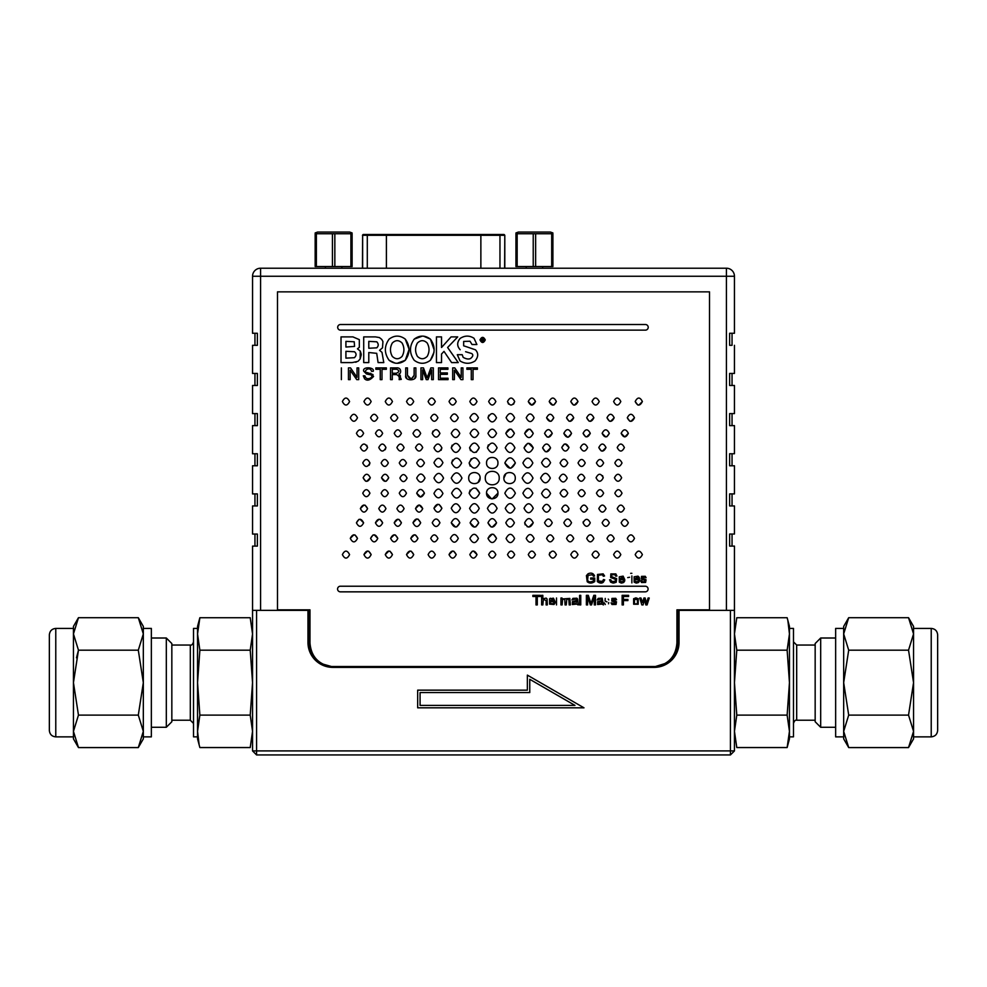 <?xml version="1.0" encoding="UTF-8"?>
<svg xmlns="http://www.w3.org/2000/svg" width="987" height="987" viewBox="0 0 987 987"><rect width="100%" height="100%" fill="white"/><g stroke="black" fill="none" stroke-linecap="round" stroke-linejoin="round"><path stroke-width="1.48" d="M529.76 692.566L529.76 679.303L574.989 705.409L420.08 705.409L420.08 692.566L529.76 692.566M417.674 690.147L527.354 690.147L527.354 675.12L583.983 707.827L417.674 707.827L417.674 690.147M252.549 750.91L256.571 754.932L256.571 750.91L252.549 750.91L252.549 610.361L256.571 610.361L256.571 750.91L730.429 750.91L730.429 610.361L679.031 610.361L679.031 642.488A24.897 24.897 0 0 1 654.134 667.385L332.866 667.385A24.897 24.897 0 0 1 307.969 642.488A24.897 24.897 0 0 0 332.866 667.385A24.897 24.897 0 0 1 307.969 642.488L307.969 610.361L256.571 610.361M252.549 662.882L252.549 633.938L252.549 682.622L250.217 715.106L252.549 731.33L250.217 715.106L199.867 715.106L197.548 682.646L199.867 650.186L197.548 633.95L199.867 617.726L250.217 617.726L252.549 633.95L250.217 650.186L252.549 682.634M252.549 682.671L252.549 702.399M734.451 750.91L730.429 750.91L730.429 754.932L734.451 750.91L734.451 546.107L729.627 546.107L729.627 534.066L734.451 534.066L732.046 534.066L732.046 546.107L734.451 546.107M730.429 610.361L734.451 610.361M734.451 702.399L734.451 731.342M787.922 620.959L789.452 633.95L787.132 650.186L789.452 682.646L789.452 633.95L789.452 731.33L789.452 682.646L787.132 715.106L789.452 731.33L789.452 738.868L787.132 747.554L789.452 731.33L787.132 747.554L736.783 747.554L734.451 731.33L734.451 662.882M730.429 754.932L256.571 754.932M707.975 754.932L719.424 754.932M714.6 754.932L708.333 754.932M278.741 754.932L273.596 754.932M274.756 754.932L276.977 754.932M257.373 413.59L252.549 413.59L252.549 385.473L252.549 413.59L254.954 413.59L254.954 425.631L252.549 425.631L252.549 453.749L252.549 425.631L257.373 425.631L257.373 413.59L257.373 425.631M257.373 453.749L257.373 465.79L257.373 453.749L252.549 453.749L254.954 453.749L254.954 465.79L252.549 465.79L252.549 493.907L257.373 493.907L257.373 505.949L252.549 505.949L254.954 505.949L254.954 493.907L252.549 493.907M254.954 534.066L254.954 546.107L252.549 546.107L252.549 610.361L252.549 546.107L257.373 546.107L257.373 534.066L252.549 534.066L252.549 505.949L252.549 534.066L254.954 534.066M655.849 666.521A24.095 24.095 0 0 1 654.134 666.583L332.866 666.583A24.095 24.095 0 0 1 331.151 666.521M362.636 268.217L362.636 235.288L362.463 268.217L359.86 268.217L726.42 268.217L260.58 268.217L260.58 610.361L308.771 610.361L308.771 642.488A24.095 24.095 0 0 0 328.017 666.089M359.86 268.217L260.58 268.217A8.032 8.032 0 0 0 252.549 276.249L252.549 333.273L257.373 333.273L257.373 345.314L252.549 345.314L252.549 373.431L257.373 373.431L257.373 385.473L252.549 385.473L254.954 385.473L254.954 373.431L252.549 373.431L252.549 345.314L254.954 345.314L254.954 333.273L252.549 333.273L252.549 276.249L726.42 276.249L726.42 610.361L678.229 610.361L678.229 642.488A24.095 24.095 0 0 1 658.502 666.188M732.046 345.314L732.046 333.273L734.451 333.273L729.627 333.273L729.627 345.314L732.046 345.314M734.451 373.431L729.627 373.431L729.627 385.473L734.451 385.473L732.046 385.473L732.046 373.431L734.451 373.431L734.451 345.314M734.451 413.59L729.627 413.59L729.627 425.631L734.451 425.631L732.046 425.631L732.046 413.59L734.451 413.59L734.451 385.473M734.451 534.066L734.451 505.949L732.046 505.949L732.046 493.907L734.451 493.907L734.451 465.79L732.046 465.79L732.046 453.749L734.451 453.749L734.451 425.631M734.451 453.749L729.627 453.749L729.627 465.79L734.451 465.79M734.451 493.907L729.627 493.907L729.627 505.949L734.451 505.949M734.451 333.273L734.451 276.249L726.42 276.249L726.42 268.217A8.032 8.032 0 0 1 734.451 276.249A8.032 8.032 0 0 0 726.42 268.217M308.771 610.361L308.771 642.488L308.771 610.361L307.969 610.361M679.031 610.361L678.229 610.361M508.206 268.217L504.801 268.217L504.801 235.288L504.616 268.217M341.872 268.217L325.402 268.217L345.684 268.217L341.872 268.217L341.872 267.329M257.373 465.79L252.549 465.79M552.905 266.539L552.905 233.746L552.905 266.539L515.954 266.539L515.954 233.746L515.954 266.539M517.163 266.539L517.163 233.746L533.227 233.746L533.227 266.539M517.163 233.746L515.954 233.746M535.633 266.539L535.633 233.746L551.696 233.746L551.696 266.539M552.905 233.746L551.696 233.746M526.194 267.329L526.194 268.217L542.665 268.217L542.665 267.329M552.905 232.957L550.487 232.068L518.36 232.068L515.954 232.957M535.633 233.746L533.227 233.746M332.434 266.539L315.161 266.539L315.161 233.746L332.434 233.746L332.434 266.539L334.84 266.539L334.84 233.746L350.903 233.746L350.903 266.539L334.84 266.539M352.112 233.746L352.112 266.539L352.112 233.746L350.903 233.746M352.112 266.539L350.903 266.539M325.402 268.217L325.402 267.329M352.112 232.957L349.694 232.068L317.58 232.068L315.161 232.957M334.84 233.746L332.434 233.746M504.801 235.288L503.999 234.487L363.438 234.487A0.802 0.79 -90 0 0 362.636 235.288L367.3 235.288L367.3 268.217M386.398 268.217L386.398 235.288L480.866 235.288L480.866 234.487L497.571 234.487M369.681 234.487L386.398 234.487L386.398 235.288L367.3 235.288A0.802 0.79 90 0 1 368.089 234.487M330.077 666.521L656.824 666.521C669.223 663.659 675.935 655.75 676.934 642.808L676.934 609.843L709.517 609.843L709.517 291.856L277.483 291.856L277.483 609.843L309.967 609.843L309.967 642.808C310.967 655.75 317.666 663.659 330.077 666.521C317.666 663.659 310.967 655.75 309.967 642.808M341.366 367.892L341.366 379.637L341.366 367.892M358.713 367.892L357.023 367.892L357.023 377.379L350.521 367.892L348.448 367.892L348.448 379.637L350.138 379.637L350.138 370.15L356.751 379.637L358.713 379.637L358.713 367.892M370.643 373.259L373.579 376.405C370.026 380.353 367.041 381.155 364.61 378.823L363.302 375.85L364.943 375.85C366.522 382.512 376.763 375.393 369.138 374.529L366.485 373.974L363.734 371.211C361.982 366.3 374.998 367.078 373.222 371.322L371.581 371.322C369.557 365.227 362.204 372.395 366.954 372.494L373.024 374.591M366.485 373.974L363.734 371.211C361.982 366.3 374.998 367.078 373.222 371.322M375.862 367.892L386.361 367.892L386.361 369.298L381.994 369.298L381.994 379.637L380.242 379.637L380.242 369.298L375.862 369.298L375.862 367.892M396.515 367.892C402.005 367.337 401.129 374.246 398.958 373.863C401.129 374.246 402.005 367.337 396.515 367.892L390.531 367.892L390.531 379.637L392.283 379.637L392.283 374.604L396.515 374.604C398.81 375.553 399.686 377.231 399.118 379.637L401.265 379.378L398.958 373.863L400.512 376.072M396.33 373.246L392.283 373.246L392.283 369.249L396.638 369.249C399.624 370.52 399.525 371.852 396.33 373.246M411.702 378.453L414.133 375.319C411.85 379.773 409.63 379.773 407.458 375.282L407.458 367.892L405.719 367.892L405.719 375.726C404.399 381.068 416.983 381.278 415.885 375.516L414.503 378.737M407.458 375.282L410.74 378.552M415.885 375.516L415.885 367.892L414.133 367.892L414.133 375.319M406.891 378.663L405.719 375.726M428 379.637L431.64 369.767L431.64 379.637L433.33 379.637L433.33 367.892L430.85 367.892L427.174 377.824L423.448 367.892L420.943 367.892L420.943 379.637L422.633 379.637L422.596 369.792L426.273 379.637L428 379.637M447.925 369.298L440.264 369.298L440.264 372.901L447.333 372.901L447.333 374.307L440.264 374.307L440.264 378.231L448.049 378.231L448.049 379.637L438.512 379.637L438.512 367.892L447.925 367.892L447.925 369.298M460.978 379.637L454.415 370.15L454.378 379.637L452.688 379.637L452.688 367.892L454.76 367.892L461.213 377.379L461.25 367.892L462.94 367.892L462.94 379.637L460.978 379.637M466.9 367.892L477.4 367.892L477.4 369.298L473.02 369.298L473.02 379.637L471.28 379.637L471.28 369.298L466.9 369.298L466.9 367.892M357.442 348.818L360.28 351.088L357.442 348.818L359.33 347.35L359.33 339.639L352.939 336.9L341.021 336.9L341.021 362.599L352.125 362.599L357.787 361.39M361.242 354.851L360.144 358.947L360.28 351.088L361.205 353.988M356.233 362.093L355.604 362.254M354.481 351.742C356.591 353.531 356.578 355.517 354.432 357.689L345.919 358.145L345.919 351.31L354.481 351.742M354.234 341.761L354.555 346.4L345.919 347.042L345.919 341.366L354.234 341.761M358.392 360.958L360.144 358.947M379.563 350.311L382.512 347.819L382.931 341.514L381.698 339.355L379.39 337.566L375.504 336.9L363.709 336.9L363.709 362.599L368.793 362.599L368.793 352.519L376.713 353.334L378.095 362.599L383.783 362.599L381.994 352.347L379.563 350.311M375.504 336.9L379.39 337.566M368.793 341.366L376.8 341.81C378.687 343.932 378.675 345.943 376.763 347.831L368.793 348.251L368.793 341.366M395.182 363.167L389.125 360.292C384.128 353.186 384.128 346.129 389.125 339.121C394.504 335.124 399.883 335.124 405.275 339.121C399.883 335.124 394.504 335.124 389.125 339.121C384.128 346.129 384.128 353.186 389.125 360.292C394.504 364.277 399.883 364.277 405.275 360.292C410.234 353.186 410.234 346.129 405.275 339.121L408.988 348.991M408.988 349.706L405.275 360.292L397.193 363.278M402.091 356.381C398.847 359.515 395.59 359.515 392.295 356.381C389.865 351.927 389.865 347.486 392.295 343.032C395.59 339.898 398.847 339.898 402.091 343.032C404.497 347.486 404.497 351.927 402.091 356.381M423.546 336.172L430.381 339.121C425.002 335.124 419.611 335.124 414.232 339.121L422.313 336.123M433.959 352.334L430.381 360.292C435.341 353.186 435.341 346.129 430.381 339.121L434.107 349.706M430.381 360.292C425.002 364.277 419.611 364.277 414.232 360.292C419.611 364.277 425.002 364.277 430.381 360.292M414.232 360.292C409.235 353.186 409.235 346.129 414.232 339.121C409.235 346.129 409.235 353.186 414.232 360.292M417.415 343.032C420.696 339.898 423.954 339.898 427.211 343.032C429.616 347.486 429.616 351.927 427.211 356.381C423.954 359.515 420.696 359.515 417.415 356.381C414.972 351.927 414.972 347.486 417.415 343.032M436.451 336.9L441.534 336.9L441.534 347.486L451.071 336.9L457.721 336.9L447.617 347.486L458.252 362.599L451.614 362.599L444.014 351.384L441.534 354L441.534 362.599L436.451 362.599L436.451 336.9M465.605 351.717L471.675 353.531C473.464 354.777 473.094 356.443 470.54 358.503C468.615 359.453 466.16 359.058 463.15 357.331L462.212 354.703L457.314 354.703L460.09 360.995C465.247 364.055 470.244 364.043 475.08 360.946C478.411 356.862 478.547 353.161 475.487 349.83C478.547 353.161 478.411 356.862 475.08 360.946C470.244 364.043 465.247 364.055 460.09 360.995M460.189 349.731C456.895 346.178 456.87 342.403 460.139 338.418C456.87 342.403 456.895 346.178 460.189 349.731M460.139 338.418C464.815 335.407 469.43 335.358 473.994 338.27C469.43 335.358 464.815 335.407 460.139 338.418M470.009 341.231L463.668 341.428L470.009 341.231L472.008 344.512L476.906 344.512L473.994 338.27M463.656 345.82L466.925 346.881L463.656 345.82L463.668 341.428M475.487 349.83L466.925 346.881M463.15 357.331C466.16 359.058 468.615 359.453 470.54 358.503C473.094 356.443 473.464 354.777 471.675 353.531M588.042 573.792C591.213 572.448 593.397 573.188 594.581 575.989C593.397 573.188 591.213 572.448 588.042 573.792L586.414 575.618L587.216 581.713C589.436 583.564 591.941 583.514 594.729 581.553L594.729 578.012L590.67 578.012L590.67 579.147L593.495 579.147L593.495 580.936C590.46 582.392 588.499 582.145 587.61 580.196L588.067 575.298L587.61 580.196C588.499 582.145 590.46 582.392 593.495 580.936M588.067 575.298L592.484 574.755L593.446 576.309L594.581 575.989M597.53 574.446L603.168 573.866L597.53 574.446L597.332 581.59C599.664 583.329 601.638 583.551 603.267 582.268L604.723 579.862L603.267 582.268M601.083 581.948L602.477 581.368L598.43 580.998L598.381 575.273L602.366 574.742L603.316 576.248L604.562 575.952L603.168 573.866M598.381 575.273L598.43 580.998L600.651 581.972M604.723 579.862L603.464 579.542L602.477 581.368M615.678 576.124L615.024 574.755L615.678 576.124L616.9 576.026L615.863 573.903L610.842 573.903L610.657 577.457L612.989 578.431L610.657 577.457M612.878 583.021L610.632 582.157L616.221 582.244L613.655 583.058M611.656 581.392L615.32 581.479L611.656 581.392L610.768 579.714L609.571 579.825L610.632 582.157M612.989 578.431L615.296 579.147L615.32 581.479M616.221 582.244L616.665 578.641L611.619 576.642L611.767 574.656L615.024 574.755M611.767 574.656L611.619 576.642M624.808 579.727L623.13 576.137L619.268 576.827L619.293 582.108L623.698 582.478L624.771 580.812L623.562 580.664L622.871 581.738L620.268 581.491L619.614 579.727L624.808 579.727M619.688 578.764L622.945 577.235L623.599 578.764L619.688 578.764M624.771 580.812L623.698 582.478L621.736 583.058M621.131 583.021L619.293 582.108L619.268 576.827M627.707 577.605L629.558 577.272L627.707 577.605M631.865 575.964L631.865 582.898L631.865 575.964M630.681 573.324L631.865 573.324L630.681 573.324M639.638 580.812L638.564 582.478L639.638 580.812L638.441 580.664L637.738 581.738L635.147 581.491L634.493 579.727L639.687 579.727L639.194 577.272L637.997 576.137L634.135 576.827L634.16 582.108L638.564 582.478L636.603 583.058M636.01 583.021L634.16 582.108M634.555 578.764L637.812 577.235L638.478 578.764L634.555 578.764L637.812 577.235M642.327 581.738L644.758 581.775L644.98 580.479L641.279 578.999L641.501 576.371L645.288 576.297L646.115 577.753L642.364 577L642.278 578.246L646.066 579.788L645.621 582.429L641.525 582.503L640.625 580.825L641.784 580.652L642.327 581.738M643.228 579.862L641.279 578.999M642.685 602.551L640.945 597.999L639.724 597.999L641.846 604.92L643.08 604.92L644.462 599.59L645.843 604.92L647.077 604.92L649.249 597.999L648.101 597.999L646.522 603.328L645.128 597.999L643.919 597.999L642.685 602.551M646.066 601.626L646.497 603.328M633.617 598.739L633.654 604.217L638.182 604.241L638.256 598.751L635.924 597.838L633.617 598.739L633.654 604.217M634.456 599.467L634.468 603.452L635.924 604.118L637.454 603.378L637.392 599.454L634.456 599.467L635.924 598.801M636.27 598.825L637.392 599.454M628.596 595.346L628.596 596.481L623.402 596.481L623.402 599.454L627.905 599.454L627.905 600.589L623.402 600.589L623.402 604.92L622.131 604.92L622.131 595.346L628.596 595.346M614.025 600.713L616.517 601.811L616.061 604.451L611.977 604.525L611.064 602.847L615.209 603.797L615.432 602.502L611.73 601.034L611.952 598.393L615.74 598.319L616.567 599.775L612.804 599.023L612.717 600.281L614.025 600.713M612.779 603.76L615.209 603.797M615.419 599.936L614.963 599.084M608.732 599.936L608.263 599.084L608.732 599.936M608.745 602.502L608.523 603.797L608.745 602.502M605.29 604.525L604.377 602.847L605.29 604.525M606.993 601.885L605.043 601.034L605.253 598.393L605.043 601.034L606.993 601.885M601.947 604.069L597.666 604.537L601.947 604.069L603.427 604.92L602.193 598.208L598.208 598.369L597.234 599.973L598.208 598.369L602.193 598.208M597.234 599.973L601.132 598.936L601.836 599.775L601.873 600.515L597.641 601.675L597.666 604.537M601.206 603.637L601.873 601.453L599.615 601.934L598.64 603.847L601.206 603.637M591.521 604.92L594.273 596.913L594.297 604.92L595.506 604.92L595.506 595.346L593.816 595.346L591.016 603.55L588.289 595.346L586.389 595.346L586.389 604.92L587.598 604.92L587.598 596.777L590.374 604.92L591.521 604.92M580.751 604.92L579.579 604.92L579.579 595.346L580.751 595.346L580.751 604.92M576.667 604.069L572.386 604.537L572.361 601.675L576.593 600.515L575.853 598.936L571.954 599.973L572.929 598.369L576.914 598.208L577.629 599.097L578.148 604.92L576.667 604.069M573.361 603.847L575.927 603.637L576.593 601.453L574.335 601.934L573.361 603.847M570.387 604.92L569.203 604.92L568.808 599.109L566.76 599.331L566.267 604.92L565.082 604.92L564.774 599.183L562.627 599.368L562.134 604.92L560.961 604.92L560.961 597.999L562.022 597.999L562.022 598.961L569.844 598.418L570.387 604.92M556.495 597.999L556.495 604.92L556.495 597.999M553.164 603.76L550.573 603.513L549.919 601.762L555.113 601.762L553.436 598.171L549.574 598.85L549.599 604.13L554.003 604.5L555.076 602.835L553.867 602.687L553.164 603.76L550.573 603.513M550.364 598.208L549.574 598.85M549.981 600.787L553.904 600.787L553.251 599.257L549.981 600.787M546.132 600.552L543.393 599.343L546.132 600.552L546.132 604.92L547.316 604.92L547.057 598.949L546.206 598.11L542.825 598.788L542.825 595.346L541.641 595.346L541.641 604.92L542.825 604.92L543.393 599.343M536.015 596.481L532.869 596.481L532.869 595.346L540.457 595.346L540.457 596.481L537.286 596.481L537.286 604.92L536.015 604.92L536.015 596.481M482.606 340.12L483.914 341.428L482.766 338.418L481.619 338.418L481.619 341.428L482.606 340.12M482.075 339.738L482.692 338.8L482.075 339.738M479.978 339.91C481.742 343.328 483.507 343.328 485.271 339.91C483.507 336.53 481.742 336.53 479.978 339.91M482.631 337.751C485.37 339.195 485.37 340.638 482.631 342.094C479.879 340.638 479.879 339.195 482.631 337.751M485.296 478.078C484.851 469.109 499.656 469.109 499.2 478.078C499.656 487.047 484.851 487.047 485.296 478.078L485.308 478.399M486.554 462.965C486.184 455.624 498.312 455.624 497.941 462.965C498.312 470.305 486.184 470.305 486.554 462.965C486.184 455.624 498.312 455.624 497.941 462.965M497.09 447.79C493.858 454.02 490.638 454.02 487.418 447.79C490.638 441.547 493.858 441.547 497.09 447.79C493.858 454.02 490.638 454.02 487.418 447.79L488.343 444.927M487.96 433.33C490.823 427.79 493.685 427.79 496.547 433.33C493.685 438.87 490.823 438.87 487.96 433.33M470.108 433.33C472.97 427.79 475.833 427.79 478.695 433.33C475.833 438.87 472.97 438.87 470.108 433.33M584.847 477.77C582.453 482.409 580.06 482.409 577.666 477.77C580.06 473.131 582.453 473.131 584.847 477.77M495.844 401.536C493.451 406.175 491.057 406.175 488.651 401.536C491.057 396.91 493.451 396.91 495.844 401.536M469.812 401.536C472.205 396.91 474.611 396.91 477.005 401.536C474.611 406.175 472.205 406.175 469.812 401.536C472.205 406.175 474.611 406.175 477.005 401.536M449.036 401.536C451.429 396.91 453.823 396.91 456.228 401.536C453.823 406.175 451.429 406.175 449.036 401.536M385.263 401.536C387.657 396.91 390.062 396.91 392.456 401.536C390.062 406.175 387.657 406.175 385.263 401.536M390.618 417.772C393.011 413.134 395.417 413.134 397.81 417.772C395.417 422.411 393.011 422.411 390.618 417.772M410.777 417.772C413.171 413.134 415.564 413.134 417.957 417.772C415.564 422.411 413.171 422.411 410.777 417.772M430.727 417.772C433.12 413.134 435.514 413.134 437.92 417.772C435.514 422.411 433.12 422.411 430.727 417.772M450.442 417.772C453.058 412.714 455.673 412.714 458.289 417.772C455.673 422.843 453.058 422.843 450.442 417.772C453.058 412.714 455.673 412.714 458.289 417.772M401.401 433.33C399.007 437.969 396.614 437.969 394.22 433.33C396.614 428.691 399.007 428.691 401.401 433.33M396.897 447.555C399.291 442.916 401.684 442.916 404.078 447.555C401.684 452.194 399.291 452.194 396.897 447.555M399.266 462.965C401.672 458.326 404.065 458.326 406.459 462.965C404.065 467.604 401.672 467.604 399.266 462.965M399.883 478.078C402.277 473.439 404.67 473.439 407.076 478.078C404.67 482.717 402.277 482.717 399.883 478.078C402.277 473.439 404.67 473.439 407.076 478.078M406.521 401.536C408.914 396.91 411.32 396.91 413.713 401.536C411.32 406.175 408.914 406.175 406.521 401.536M428.111 401.536C430.505 396.91 432.911 396.91 435.304 401.536C432.911 406.175 430.505 406.175 428.111 401.536C430.505 396.91 432.911 396.91 435.304 401.536C432.911 406.175 430.505 406.175 428.111 401.536M496.51 417.772C493.673 423.263 490.835 423.263 487.997 417.772C490.835 412.282 493.673 412.282 496.51 417.772C493.673 423.263 490.835 423.263 487.997 417.772L488.824 415.256M469.911 417.686C472.748 412.196 475.586 412.196 478.411 417.686C475.586 423.176 472.748 423.176 469.911 417.686M470.503 450.64L469.578 447.79C472.798 441.547 476.018 441.547 479.238 447.79L476.277 452.243M469.578 447.79C472.798 441.547 476.018 441.547 479.238 447.79C476.018 454.02 472.798 454.02 469.578 447.79M470.157 466.074L469.146 462.965L471.317 458.696M469.146 462.965C472.65 456.179 476.166 456.179 479.67 462.965C476.166 469.763 472.65 469.763 469.146 462.965M468.714 478.078C468.344 470.737 480.472 470.737 480.101 478.078C480.472 485.419 468.344 485.419 468.714 478.078C468.344 470.737 480.472 470.737 480.101 478.078L478.053 482.446M451.256 478.078C454.834 471.169 458.4 471.169 461.965 478.078C458.4 484.987 454.834 484.987 451.256 478.078M461.595 462.965C458.276 469.405 454.958 469.405 451.627 462.965C454.958 456.537 458.276 456.537 461.595 462.965C458.276 469.405 454.958 469.405 451.627 462.965L452.589 460.016M433.947 462.693C436.945 456.882 439.943 456.882 442.941 462.693C439.943 468.492 436.945 468.492 433.947 462.693M416.699 462.965C419.278 457.993 421.844 457.993 424.422 462.965C421.844 467.949 419.278 467.949 416.699 462.965M415.502 447.53C417.908 442.879 420.314 442.879 422.72 447.53C420.314 452.194 417.908 452.194 415.502 447.53M441.892 447.901C439.24 453.033 436.587 453.033 433.947 447.901C436.587 442.781 439.24 442.781 441.892 447.901L441.127 450.245M451.256 447.901C454.328 441.954 457.4 441.954 460.473 447.901C457.4 453.847 454.328 453.847 451.256 447.901L452.145 445.186M459.831 433.392C456.981 438.931 454.119 438.931 451.256 433.392C454.119 427.864 456.981 427.864 459.831 433.392M439.943 433.392C437.377 438.351 434.811 438.351 432.244 433.392C434.811 428.432 437.377 428.432 439.943 433.392C437.377 438.351 434.811 438.351 432.244 433.392L432.997 431.122M412.985 433.392C415.539 428.432 418.106 428.432 420.672 433.392C418.106 438.351 415.539 438.351 412.985 433.392C415.539 438.351 418.106 438.351 420.672 433.392M511.451 429.246L514.387 433.33C511.525 427.79 508.663 427.79 505.8 433.33C508.663 438.87 511.525 438.87 514.387 433.33C511.525 438.87 508.663 438.87 505.8 433.33L510.094 429.037M508.552 404.078L507.503 401.536C509.897 396.91 512.29 396.91 514.683 401.536C512.29 396.91 509.897 396.91 507.503 401.536C509.897 406.175 512.29 406.175 514.683 401.536L513.524 404.189M531.746 405.139L528.279 401.536C530.673 396.91 533.079 396.91 535.472 401.536C533.079 396.91 530.673 396.91 528.279 401.536C530.673 406.175 533.079 406.175 535.472 401.536L531.87 405.139M599.232 401.536C596.839 396.91 594.445 396.91 592.052 401.536C594.445 406.175 596.839 406.175 599.232 401.536C596.839 396.91 594.445 396.91 592.052 401.536M589.153 421.19L586.697 417.772C589.091 422.411 591.484 422.411 593.878 417.772L590.288 421.375M586.697 417.772C589.091 413.134 591.484 413.134 593.878 417.772C591.484 413.134 589.091 413.134 586.697 417.772M569.03 421.202L566.538 417.772C568.931 413.134 571.337 413.134 573.731 417.772C571.337 413.134 568.931 413.134 566.538 417.772C568.931 422.411 571.337 422.411 573.731 417.772L570.128 421.375M550.178 421.375L546.588 417.772C548.982 413.134 551.375 413.134 553.781 417.772C551.375 413.134 548.982 413.134 546.588 417.772C548.982 422.411 551.375 422.411 553.781 417.772L551.314 421.19M534.066 417.772C531.45 412.714 528.835 412.714 526.219 417.772C528.835 422.843 531.45 422.843 534.066 417.772M585.562 436.735L583.095 433.33C585.501 437.969 587.894 437.969 590.288 433.33L586.697 436.92M583.095 433.33C585.501 428.691 587.894 428.691 590.288 433.33C587.894 428.691 585.501 428.691 583.095 433.33M580.418 447.555C582.823 452.194 585.217 452.194 587.61 447.555C585.217 442.916 582.823 442.916 580.418 447.555C582.823 442.916 585.217 442.916 587.61 447.555M578.037 462.965C580.442 467.604 582.836 467.604 585.229 462.965C582.836 458.326 580.442 458.326 578.037 462.965M573.398 405.003L570.794 401.536C573.188 406.175 575.581 406.175 577.987 401.536L574.385 405.139M570.794 401.536C573.188 396.91 575.581 396.91 577.987 401.536C575.581 396.91 573.188 396.91 570.794 401.536M552.794 405.139L549.204 401.536C551.597 396.91 553.991 396.91 556.384 401.536C553.991 396.91 551.597 396.91 549.204 401.536C551.597 406.175 553.991 406.175 556.384 401.536L553.929 404.954M506.084 417.686C508.922 412.196 511.759 412.196 514.585 417.686C511.759 412.196 508.922 412.196 506.084 417.686C508.922 423.176 511.759 423.176 514.585 417.686M505.258 447.79C508.478 454.02 511.71 454.02 514.93 447.79C511.71 441.547 508.478 441.547 505.258 447.79C508.478 441.547 511.71 441.547 514.93 447.79M510.094 468.233L504.838 462.965C508.342 469.763 511.846 469.763 515.362 462.965L510.958 468.159M515.362 462.965C511.846 456.179 508.342 456.179 504.838 462.965M532.869 462.965C529.55 469.405 526.231 469.405 522.9 462.965C526.231 469.405 529.55 469.405 532.869 462.965C529.55 456.537 526.231 456.537 522.9 462.965M550.561 462.693C547.563 468.492 544.565 468.492 541.567 462.693C544.565 468.492 547.563 468.492 550.561 462.693C547.563 456.882 544.565 456.882 541.567 462.693M567.796 462.965C565.23 467.949 562.652 467.949 560.085 462.965C562.652 467.949 565.23 467.949 567.796 462.965C565.23 457.993 562.652 457.993 560.085 462.965M565.391 443.928L568.993 447.53C566.587 442.879 564.182 442.879 561.776 447.53L564.243 444.113M561.776 447.53C564.182 452.194 566.587 452.194 568.993 447.53M545.33 451.676L542.616 447.901C545.256 453.033 547.908 453.033 550.561 447.901L546.588 451.873M542.616 447.901C545.256 442.781 547.908 442.781 550.561 447.901C547.908 442.781 545.256 442.781 542.616 447.901M528.637 443.299L533.239 447.901C530.167 441.954 527.107 441.954 524.035 447.901C527.107 453.847 530.167 453.847 533.239 447.901C530.167 453.847 527.107 453.847 524.035 447.901L527.564 443.422M530.303 429.32L533.239 433.392C530.377 438.931 527.527 438.931 524.665 433.392C527.527 438.931 530.377 438.931 533.239 433.392C530.377 427.864 527.527 427.864 524.665 433.392L528.958 429.111M547.193 437.044L544.565 433.392C547.131 438.351 549.685 438.351 552.251 433.392L548.402 437.241M544.565 433.392C547.131 428.432 549.685 428.432 552.251 433.392C549.685 428.432 547.131 428.432 544.565 433.392M567.673 437.241L563.824 433.392C566.39 438.351 568.956 438.351 571.522 433.392L568.278 437.192M563.824 433.392C566.39 428.432 568.956 428.432 571.522 433.392C568.956 428.432 566.39 428.432 563.824 433.392M491.514 498.83L486.554 493.179C486.184 485.838 498.312 485.838 497.941 493.179C498.312 485.838 486.184 485.838 486.554 493.179C486.184 500.532 498.312 500.532 497.941 493.179L492.254 498.879M497.09 508.367C493.858 502.124 490.638 502.124 487.418 508.367C490.638 514.597 493.858 514.597 497.09 508.367C493.858 514.597 490.638 514.597 487.418 508.367M491.094 526.959L487.96 522.826C490.823 528.366 493.685 528.366 496.547 522.826L492.254 527.12M496.547 522.826C493.685 517.287 490.823 517.287 487.96 522.826M474.402 527.12L470.108 522.826C472.97 517.287 475.833 517.287 478.695 522.826C475.833 517.287 472.97 517.287 470.108 522.826C472.97 528.366 475.833 528.366 478.695 522.826L475.759 526.898M495.844 554.608C493.451 559.247 491.057 559.247 488.651 554.608C491.057 559.247 493.451 559.247 495.844 554.608C493.451 549.969 491.057 549.969 488.651 554.608M473.415 551.017L477.005 554.608C474.611 549.969 472.205 549.969 469.812 554.608L472.317 551.19M477.005 554.608C474.611 559.247 472.205 559.247 469.812 554.608C472.205 559.247 474.611 559.247 477.005 554.608M453.761 551.202L456.228 554.608C453.823 549.969 451.429 549.969 449.036 554.608L452.626 551.017M456.228 554.608C453.823 559.247 451.429 559.247 449.036 554.608C451.429 559.247 453.823 559.247 456.228 554.608M390.001 551.202L392.456 554.608C390.062 549.969 387.657 549.969 385.263 554.608L388.866 551.017M392.456 554.608C390.062 559.247 387.657 559.247 385.263 554.608C387.657 559.247 390.062 559.247 392.456 554.608M395.355 534.966L397.81 538.384C395.417 533.745 393.011 533.745 390.618 538.384L394.22 534.781M397.81 538.384C395.417 543.01 393.011 543.01 390.618 538.384C393.011 543.01 395.417 543.01 397.81 538.384M415.49 534.966L417.957 538.384C415.564 533.745 413.171 533.745 410.777 538.384L414.367 534.781M417.957 538.384C415.564 543.01 413.171 543.01 410.777 538.384C413.171 543.01 415.564 543.01 417.957 538.384M437.92 538.384C435.514 533.745 433.12 533.745 430.727 538.384C433.12 543.01 435.514 543.01 437.92 538.384C435.514 543.01 433.12 543.01 430.727 538.384M450.442 538.384C453.058 533.313 455.673 533.313 458.289 538.384C455.673 533.313 453.058 533.313 450.442 538.384C453.058 543.442 455.673 543.442 458.289 538.384M398.945 519.409L401.401 522.826C399.007 518.187 396.614 518.187 394.22 522.826L397.81 519.224M401.401 522.826C399.007 527.465 396.614 527.465 394.22 522.826C396.614 527.465 399.007 527.465 401.401 522.826M404.078 508.601C401.684 503.962 399.291 503.962 396.897 508.601C399.291 513.24 401.684 513.24 404.078 508.601M406.459 493.179C404.065 488.54 401.672 488.54 399.266 493.179C401.672 497.818 404.065 497.818 406.459 493.179C404.065 497.818 401.672 497.818 399.266 493.179M411.246 551.202L413.713 554.608C411.32 549.969 408.914 549.969 406.521 554.608L410.123 551.017M413.713 554.608C411.32 559.247 408.914 559.247 406.521 554.608C408.914 559.247 411.32 559.247 413.713 554.608M435.304 554.608C432.911 549.969 430.505 549.969 428.111 554.608C430.505 559.247 432.911 559.247 435.304 554.608C432.911 559.247 430.505 559.247 428.111 554.608M493.599 534.337L496.51 538.384C493.673 532.881 490.835 532.881 487.997 538.384L492.254 534.127M496.51 538.384C493.673 543.862 490.835 543.862 487.997 538.384C490.835 543.862 493.673 543.862 496.51 538.384M469.911 538.47C472.748 543.948 475.586 543.948 478.411 538.47C475.586 532.968 472.748 532.968 469.911 538.47M469.578 508.367C472.798 502.124 476.018 502.124 479.238 508.367C476.018 502.124 472.798 502.124 469.578 508.367C472.798 514.597 476.018 514.597 479.238 508.367M476.055 488.183L479.67 493.179C476.166 486.394 472.65 486.394 469.146 493.179L470.157 490.07M479.67 493.179C476.166 499.977 472.65 499.977 469.146 493.179C472.65 499.977 476.166 499.977 479.67 493.179M451.627 493.179C454.958 499.619 458.276 499.619 461.595 493.179C458.276 486.751 454.958 486.751 451.627 493.179C454.958 486.751 458.276 486.751 461.595 493.179M433.947 493.463C436.945 499.262 439.943 499.262 442.941 493.463C439.943 487.652 436.945 487.652 433.947 493.463M416.699 493.179C419.278 488.207 421.844 488.207 424.422 493.179C421.844 488.207 419.278 488.207 416.699 493.179C419.278 498.164 421.844 498.164 424.422 493.179L420.598 497.041L416.699 493.179M419.241 505.011L422.72 508.613C420.314 503.962 417.908 503.962 415.502 508.613L419.117 505.011M422.72 508.613C420.314 513.277 417.908 513.277 415.502 508.613C417.908 513.277 420.314 513.277 422.72 508.613M439.166 504.48L441.892 508.243C439.24 503.123 436.587 503.123 433.947 508.243L437.92 504.271M441.892 508.243C439.24 513.376 436.587 513.376 433.947 508.243C436.587 513.376 439.24 513.376 441.892 508.243M451.256 508.243C454.328 514.19 457.4 514.19 460.473 508.243C457.4 502.309 454.328 502.309 451.256 508.243M455.55 527.046L451.256 522.765C454.119 517.225 456.981 517.225 459.831 522.765C456.981 517.225 454.119 517.225 451.256 522.765C454.119 528.292 456.981 528.292 459.831 522.765L456.71 526.885M432.244 522.765C434.811 527.724 437.377 527.724 439.943 522.765C437.377 517.805 434.811 517.805 432.244 522.765M418.044 519.113L420.672 522.765C418.106 517.805 415.539 517.805 412.985 522.765L416.822 518.915M420.672 522.765C418.106 527.724 415.539 527.724 412.985 522.765C415.539 527.724 418.106 527.724 420.672 522.765M514.387 522.826C511.525 528.366 508.663 528.366 505.8 522.826C508.663 517.287 511.525 517.287 514.387 522.826M514.683 554.608C512.29 559.247 509.897 559.247 507.503 554.608C509.897 549.969 512.29 549.969 514.683 554.608M535.472 554.608C533.079 559.247 530.673 559.247 528.279 554.608C530.673 549.969 533.079 549.969 535.472 554.608C533.079 559.247 530.673 559.247 528.279 554.608M592.052 554.608C594.445 549.969 596.839 549.969 599.232 554.608C596.839 559.247 594.445 559.247 592.052 554.608C594.445 549.969 596.839 549.969 599.232 554.608M593.878 538.384C591.484 543.01 589.091 543.01 586.697 538.384C589.091 533.745 591.484 533.745 593.878 538.384C591.484 543.01 589.091 543.01 586.697 538.384M573.731 538.384C571.337 543.01 568.931 543.01 566.538 538.384C568.931 533.745 571.337 533.745 573.731 538.384M553.781 538.384C551.375 543.01 548.982 543.01 546.588 538.384C548.982 533.745 551.375 533.745 553.781 538.384L553.756 538.705M534.066 538.384C531.45 543.442 528.835 543.442 526.219 538.384C528.835 533.313 531.45 533.313 534.066 538.384M583.095 522.826C585.501 518.187 587.894 518.187 590.288 522.826C587.894 527.465 585.501 527.465 583.095 522.826L583.317 521.58M587.61 508.601C585.217 513.24 582.823 513.24 580.418 508.601C582.823 503.962 585.217 503.962 587.61 508.601C585.217 503.962 582.823 503.962 580.418 508.601M585.229 493.179C582.836 497.818 580.442 497.818 578.037 493.179C580.442 488.54 582.836 488.54 585.229 493.179C582.836 497.818 580.442 497.818 578.037 493.179M602.551 475.648L603.242 477.77C600.849 482.409 598.455 482.409 596.062 477.77C598.455 473.131 600.849 473.131 603.242 477.77M613.618 401.536C616.011 406.175 618.417 406.175 620.811 401.536C618.417 396.91 616.011 396.91 613.618 401.536C616.011 396.91 618.417 396.91 620.811 401.536M609.485 421.202L606.993 417.772C609.386 422.411 611.792 422.411 614.185 417.772L610.583 421.375M614.185 417.772C611.792 413.134 609.386 413.134 606.993 417.772M609.312 433.33C606.919 428.691 604.525 428.691 602.132 433.33C604.525 437.969 606.919 437.969 609.312 433.33L606.845 436.747M605.722 436.92L602.132 433.33M601.293 450.973L598.813 447.555C601.206 452.194 603.612 452.194 606.006 447.555L602.403 451.145M598.813 447.555C601.206 442.916 603.612 442.916 606.006 447.555C603.612 442.916 601.206 442.916 598.813 447.555M596.432 462.965C598.825 458.326 601.231 458.326 603.625 462.965C601.231 458.326 598.825 458.326 596.432 462.965C598.825 467.604 601.231 467.604 603.625 462.965M620.811 554.608C618.417 559.247 616.011 559.247 613.618 554.608C616.011 549.969 618.417 549.969 620.811 554.608C618.417 559.247 616.011 559.247 613.618 554.608M614.185 538.384C611.792 543.01 609.386 543.01 606.993 538.384C609.386 533.745 611.792 533.745 614.185 538.384M602.132 522.826C604.525 518.187 606.919 518.187 609.312 522.826C606.919 527.465 604.525 527.465 602.132 522.826C604.525 527.465 606.919 527.465 609.312 522.826M606.006 508.601L606.006 508.601C603.612 513.24 601.206 513.24 598.813 508.601C601.206 503.962 603.612 503.962 606.006 508.601C603.612 513.24 601.206 513.24 598.813 508.601M596.432 493.179C598.825 488.54 601.231 488.54 603.625 493.179C601.231 497.818 598.825 497.818 596.432 493.179M614.445 477.77C616.838 473.131 619.244 473.131 621.637 477.77C619.244 482.409 616.838 482.409 614.445 477.77M637.799 405.003L635.196 401.536C637.59 406.175 639.983 406.175 642.389 401.536L638.786 405.139M635.196 401.536C637.59 396.91 639.983 396.91 642.389 401.536C639.983 396.91 637.59 396.91 635.196 401.536M629.755 421.19L627.3 417.772C629.694 422.411 632.087 422.411 634.481 417.772L630.89 421.375M627.3 417.772C629.694 413.134 632.087 413.134 634.481 417.772C632.087 413.134 629.694 413.134 627.3 417.772M624.746 436.92L621.156 433.33C623.55 437.969 625.943 437.969 628.349 433.33L624.87 436.92M621.156 433.33C623.55 428.691 625.943 428.691 628.349 433.33C625.943 428.691 623.55 428.691 621.156 433.33M617.208 447.555C619.602 452.194 622.007 452.194 624.401 447.555C622.007 442.916 619.602 442.916 617.208 447.555M614.827 462.965C617.22 467.604 619.626 467.604 622.02 462.965C619.626 458.326 617.22 458.326 614.827 462.965C617.22 458.326 619.626 458.326 622.02 462.965M642.389 554.608C639.983 559.247 637.59 559.247 635.196 554.608C637.59 549.969 639.983 549.969 642.389 554.608C639.983 559.247 637.59 559.247 635.196 554.608M634.481 538.384C632.087 543.01 629.694 543.01 627.3 538.384C629.694 533.745 632.087 533.745 634.481 538.384M628.349 522.826C625.943 527.465 623.55 527.465 621.156 522.826C623.55 518.187 625.943 518.187 628.349 522.826M624.401 508.601C622.007 513.24 619.602 513.24 617.208 508.601C619.602 503.962 622.007 503.962 624.401 508.601M622.02 493.179C619.626 497.818 617.22 497.818 614.827 493.179C617.22 488.54 619.626 488.54 622.02 493.179C619.626 497.818 617.22 497.818 614.827 493.179M385.127 481.372L381.525 477.77C383.918 482.409 386.324 482.409 388.718 477.77L386.262 481.187M381.525 477.77C383.918 473.131 386.324 473.131 388.718 477.77C386.324 473.131 383.918 473.131 381.525 477.77M371.149 401.536C368.756 406.175 366.362 406.175 363.956 401.536C366.362 396.91 368.756 396.91 371.149 401.536M377.774 417.772C375.381 422.411 372.987 422.411 370.581 417.772C372.987 413.134 375.381 413.134 377.774 417.772C375.381 422.411 372.987 422.411 370.581 417.772M382.648 433.33C380.242 437.969 377.848 437.969 375.455 433.33C377.848 428.691 380.242 428.691 382.648 433.33M378.774 447.555C381.167 442.916 383.561 442.916 385.954 447.555C383.561 452.194 381.167 452.194 378.774 447.555C381.167 442.916 383.561 442.916 385.954 447.555L385.263 449.677M388.335 462.965C385.942 467.604 383.548 467.604 381.142 462.965C383.548 458.326 385.942 458.326 388.335 462.965C385.942 467.604 383.548 467.604 381.142 462.965M368.694 551.202L371.149 554.608C368.756 549.969 366.362 549.969 363.956 554.608L367.559 551.017M371.149 554.608C368.756 559.247 366.362 559.247 363.956 554.608C366.362 559.247 368.756 559.247 371.149 554.608M374.184 534.781L377.774 538.384C375.381 533.745 372.987 533.745 370.581 538.384L373.049 534.966M370.581 538.384C372.987 543.01 375.381 543.01 377.774 538.384M380.18 519.409L382.648 522.826C380.242 527.465 377.848 527.465 375.455 522.826C377.848 527.465 380.242 527.465 382.648 522.826C380.242 518.187 377.848 518.187 375.455 522.826L379.045 519.224M385.954 508.601C383.561 503.962 381.167 503.962 378.774 508.601C381.167 513.24 383.561 513.24 385.954 508.601C383.561 513.24 381.167 513.24 378.774 508.601M381.142 493.179C383.548 497.818 385.942 497.818 388.335 493.179C385.942 488.54 383.548 488.54 381.142 493.179C383.548 497.818 385.942 497.818 388.335 493.179M365.597 481.187L363.13 477.77C365.535 482.409 367.929 482.409 370.322 477.77L366.732 481.372M370.322 477.77C367.929 473.131 365.535 473.131 363.13 477.77M342.39 401.536C344.784 396.91 347.177 396.91 349.583 401.536C347.177 406.175 344.784 406.175 342.39 401.536M350.286 417.772C352.68 413.134 355.073 413.134 357.479 417.772C355.073 422.411 352.68 422.411 350.286 417.772M356.43 433.33C358.824 428.691 361.217 428.691 363.611 433.33C361.217 437.969 358.824 437.969 356.43 433.33M366.732 445.248L367.571 447.555C365.165 452.194 362.772 452.194 360.378 447.555C362.772 442.916 365.165 442.916 367.571 447.555C365.165 452.194 362.772 452.194 360.378 447.555M369.94 462.965C367.546 467.604 365.153 467.604 362.76 462.965C365.153 458.326 367.546 458.326 369.94 462.965L369.249 465.087M342.39 554.608C344.784 559.247 347.177 559.247 349.583 554.608C347.177 549.969 344.784 549.969 342.39 554.608M355.012 534.966L357.479 538.384C355.073 543.01 352.68 543.01 350.286 538.384C352.68 543.01 355.073 543.01 357.479 538.384C355.073 533.745 352.68 533.745 350.286 538.384L353.877 534.781M360.021 519.224L363.611 522.826C361.217 518.187 358.824 518.187 356.43 522.826L358.898 519.409M363.611 522.826C361.217 527.465 358.824 527.465 356.43 522.826C358.824 527.465 361.217 527.465 363.611 522.826M365.104 505.184L367.571 508.601C365.165 503.962 362.772 503.962 360.378 508.601L363.969 505.011M367.571 508.601C365.165 513.24 362.772 513.24 360.378 508.601C362.772 513.24 365.165 513.24 367.571 508.601M362.76 493.179C365.153 497.818 367.546 497.818 369.94 493.179C367.546 488.54 365.153 488.54 362.76 493.179M577.987 554.608C575.581 559.247 573.188 559.247 570.794 554.608C573.188 549.969 575.581 549.969 577.987 554.608M549.204 554.608C551.597 549.969 553.991 549.969 556.384 554.608C553.991 559.247 551.597 559.247 549.204 554.608L549.895 552.486M514.585 538.47C511.759 543.948 508.922 543.948 506.084 538.47C508.922 532.968 511.759 532.968 514.585 538.47M514.93 508.367C511.71 514.597 508.478 514.597 505.258 508.367C508.478 502.124 511.71 502.124 514.93 508.367C511.71 514.597 508.478 514.597 505.258 508.367M515.362 493.179C511.846 499.977 508.342 499.977 504.838 493.179C508.342 486.394 511.846 486.394 515.362 493.179C511.846 499.977 508.342 499.977 504.838 493.179M532.869 493.179C529.55 499.619 526.231 499.619 522.9 493.179C526.231 486.751 529.55 486.751 532.869 493.179C529.55 499.619 526.231 499.619 522.9 493.179M541.567 493.463C544.565 487.652 547.563 487.652 550.561 493.463C547.563 499.262 544.565 499.262 541.567 493.463M560.085 493.179C562.652 488.207 565.23 488.207 567.796 493.179C565.23 498.164 562.652 498.164 560.085 493.179M561.776 508.613C564.182 503.962 566.587 503.962 568.993 508.613C566.587 513.277 564.182 513.277 561.776 508.613C564.182 503.962 566.587 503.962 568.993 508.613L568.302 510.748M550.561 508.243C547.908 513.376 545.256 513.376 542.616 508.243C545.256 503.123 547.908 503.123 550.561 508.243M524.035 508.243C527.107 502.309 530.167 502.309 533.239 508.243C530.167 514.19 527.107 514.19 524.035 508.243M525.207 524.85L524.665 522.765C527.527 517.225 530.377 517.225 533.239 522.765L528.958 527.046L527.157 526.651M533.239 522.765C530.377 528.292 527.527 528.292 524.665 522.765M552.251 522.765C549.685 527.724 547.131 527.724 544.565 522.765C547.131 517.805 549.685 517.805 552.251 522.765M571.522 522.765C568.956 527.724 566.39 527.724 563.824 522.765C566.39 517.805 568.956 517.805 571.522 522.765C568.956 527.724 566.39 527.724 563.824 522.765M433.947 478.078C437.142 471.872 440.35 471.872 443.545 478.078C440.35 484.272 437.142 484.272 433.947 478.078C437.142 471.872 440.35 471.872 443.545 478.078C440.35 484.272 437.142 484.272 433.947 478.078M416.699 478.078C419.463 472.724 422.226 472.724 424.99 478.078C422.226 483.42 419.463 483.42 416.699 478.078C419.463 472.724 422.226 472.724 424.99 478.078M515.263 478.078C515.633 485.419 503.506 485.419 503.876 478.078C503.506 470.737 515.633 470.737 515.263 478.078C515.633 485.419 503.506 485.419 503.876 478.078L505.924 473.711M533.005 478.078C529.39 485.049 525.787 485.049 522.185 478.078C525.787 471.095 529.39 471.095 533.005 478.078C529.39 485.049 525.787 485.049 522.185 478.078M540.629 478.078C543.874 471.811 547.106 471.811 550.339 478.078C547.106 484.346 543.874 484.346 540.629 478.078C543.874 471.811 547.106 471.811 550.339 478.078M559.247 478.078C561.899 472.933 564.564 472.933 567.217 478.078C564.564 483.223 561.899 483.223 559.247 478.078M340.49 330.139L645.399 330.139A2.813 2.813 0 0 0 648.212 327.326A2.813 2.813 0 0 0 645.399 324.513L340.49 324.513A2.813 2.813 0 0 0 337.69 327.326A2.813 2.813 0 0 0 340.49 330.139M645.276 586.216L340.379 586.216A2.813 2.813 0 0 0 337.566 589.029A2.813 2.813 0 0 0 340.379 591.842L645.276 591.842A2.813 2.813 0 0 0 648.089 589.029A2.813 2.813 0 0 0 645.276 586.216M653.172 667.224L666.83 662.968L653.172 667.224L333.951 667.224L653.172 667.224M321.33 663.646L333.951 667.224L321.33 663.646M199.867 617.726L197.548 626.424L197.548 731.33L199.867 715.106L197.56 729.849M199.078 744.321L197.548 731.33L197.548 738.868L199.867 747.554L250.217 747.554L252.549 731.33L250.217 747.554M166.322 727.271L166.322 638.009L171.837 643.536L171.837 721.744L166.322 727.271L151.356 727.271M193.526 723.446L190.318 720.226L171.837 720.226M197.548 628.423L193.526 628.423L193.526 736.857L197.548 736.857M197.548 633.95L197.548 731.33M199.867 650.186L250.217 650.186M143.325 736.87L151.356 736.87L151.356 628.411L143.325 628.411M78.466 617.702L73.445 626.4L73.445 633.938L78.466 617.702L138.303 617.702L143.325 633.938L143.325 626.4L138.303 617.702L78.466 617.702L73.445 633.938L73.445 628.411L55.778 628.411C51.904 628.818 49.757 630.964 49.35 634.838L49.35 730.442C49.745 734.34 51.879 736.475 55.778 736.87L55.778 628.411M138.303 715.106L143.325 731.342L143.325 682.646L138.303 715.106L78.466 715.106L73.445 682.646L73.445 738.881L78.466 747.578L73.445 731.342L78.466 715.106L138.303 715.106M143.325 738.881L143.325 731.342L138.303 747.578L78.466 747.578L138.303 747.578L143.325 738.881M78.466 650.174L73.445 633.938L73.445 682.646L78.466 650.174L138.303 650.174L143.325 682.646L143.325 633.938L138.303 650.174L78.466 650.174L76.468 657.823M55.778 736.87L73.445 736.87L73.445 731.342L78.466 747.578M789.452 633.95L789.452 626.424L787.132 617.726L736.783 617.726L734.451 633.95L736.783 650.186L734.451 633.95L736.783 617.726M787.132 715.106L736.783 715.106L734.451 682.646L736.783 650.186L787.132 650.186L789.44 635.431M820.678 638.009L820.678 727.271L815.163 721.744L815.163 643.536L820.678 638.009L835.644 638.009M793.474 641.846L796.682 645.054L815.163 645.054M789.452 736.857L793.474 736.857L793.474 628.423L789.452 628.423M734.451 731.33L736.783 715.106M843.675 628.411L835.644 628.411L835.644 736.87L843.675 736.87M908.533 747.578L913.555 738.881L913.555 731.342L908.533 747.578L848.697 747.578L843.675 731.342L843.675 738.881L848.697 747.578L908.533 747.578L913.555 731.342L913.555 736.87L931.222 736.87C935.096 736.462 937.243 734.316 937.65 730.442L937.65 634.838C937.255 630.94 935.121 628.805 931.222 628.411L931.222 736.87M848.697 650.174L843.675 633.938L843.675 682.646L848.697 650.174L908.533 650.174L913.555 682.646L913.555 626.4L908.533 617.702L913.555 633.938L908.533 650.174L848.697 650.174M848.697 617.702L908.533 617.702L848.697 617.702L843.675 626.4L843.675 633.938L848.697 617.702L843.675 633.938M843.675 682.646L843.675 731.342L848.697 715.106L908.533 715.106L913.555 731.342L913.555 682.646L908.533 715.106L848.697 715.106L843.675 682.646M931.222 628.411L913.555 628.411L913.555 633.938M913.555 731.342L908.533 715.106M257.373 505.949L257.373 493.907M257.373 345.314L257.373 333.273M257.373 385.473L257.373 373.431M260.58 268.217A8.032 8.032 0 0 0 252.549 276.249M316.371 266.539L316.371 233.746M499.965 268.217L499.965 235.288L480.866 235.288L480.866 268.217M499.163 234.487A0.802 0.79 -90 0 1 499.965 235.288L504.616 235.288A0.802 0.79 -90 0 0 503.826 234.487M190.318 720.226L190.318 645.054L171.837 645.054M796.682 645.054L796.682 720.226L815.163 720.226M362.463 235.288L363.265 234.487M166.322 638.009L151.356 638.009M190.318 645.054C191.577 645.498 192.65 644.425 193.526 641.846M820.678 727.271L835.644 727.271M796.682 720.226C795.423 719.782 794.35 720.855 793.474 723.446"/></g></svg>
